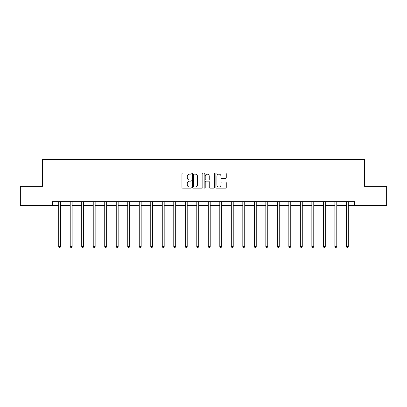 <?xml version="1.0" encoding="UTF-8"?>
<svg xmlns="http://www.w3.org/2000/svg" width="407" height="407" viewBox="0 0 407 407"><rect width="100%" height="100%" fill="white"/><g stroke="black" fill="none" stroke-linecap="round" stroke-linejoin="round"><path stroke-width="0.61" d="M191.229 173.601A0.529 0.529 0 0 0 190.7 173.072L182.697 173.072A0.753 0.753 0 0 0 181.944 173.825L181.944 187.378A0.753 0.753 0 0 0 182.697 188.131L190.7 188.131A0.529 0.529 0 0 0 191.229 187.607A0.529 0.529 0 0 0 190.7 187.078L189.662 187.078A2.411 2.411 0 0 1 187.256 184.666L187.256 183.537A2.411 2.411 0 0 1 189.662 181.13L190.7 181.13A0.529 0.529 0 0 0 191.229 180.601A0.529 0.529 0 0 0 190.7 180.072L189.662 180.072A2.411 2.411 0 0 1 187.256 177.666L187.256 176.536A2.411 2.411 0 0 1 189.662 174.125L190.7 174.125A0.529 0.529 0 0 0 191.229 173.601M225.503 178.378A0.753 0.753 0 0 0 226.256 177.625L226.256 173.825A0.753 0.753 0 0 0 225.503 173.072L216.621 173.072A0.753 0.753 0 0 0 215.868 173.825L215.868 187.378A0.753 0.753 0 0 0 216.621 188.131L225.503 188.131A0.753 0.753 0 0 0 226.256 187.378L226.256 182.784A0.753 0.753 0 0 0 225.503 182.031L221.703 182.031A0.753 0.753 0 0 0 220.95 182.784L220.95 185.063A2.015 2.015 0 0 1 218.935 187.078A2.015 2.015 0 0 1 216.921 185.063L216.921 176.139A2.015 2.015 0 0 1 218.935 174.125A2.015 2.015 0 0 1 220.95 176.139L220.95 177.625A0.753 0.753 0 0 0 221.703 178.378L225.503 178.378M52.376 205.535L20.35 205.535L20.35 186.355L42.404 186.355L42.404 159.503L364.596 159.503L364.596 186.355L386.65 186.355L386.65 205.535L354.624 205.535L354.624 201.699L52.376 201.699L52.376 205.535L58.705 205.535M202.839 173.825A0.753 0.753 0 0 0 202.086 173.072L193.203 173.072A0.753 0.753 0 0 0 192.45 173.825L192.45 187.378A0.753 0.753 0 0 0 193.203 188.131L202.086 188.131A0.753 0.753 0 0 0 202.839 187.378L202.839 173.825M204.914 173.072L213.797 173.072A0.753 0.753 0 0 1 214.55 173.825L214.55 187.378A0.753 0.753 0 0 1 213.797 188.131L209.997 188.131A0.753 0.753 0 0 1 209.244 187.378L209.244 181.883A0.753 0.753 0 0 0 208.491 181.13L205.967 181.13A0.753 0.753 0 0 0 205.214 181.883L205.214 187.607A0.529 0.529 0 0 1 204.685 188.131A0.529 0.529 0 0 1 204.161 187.607L204.161 173.825A0.753 0.753 0 0 1 204.914 173.072M60.623 205.535L70.213 205.535M72.131 205.535L81.721 205.535M83.639 205.535L93.228 205.535M95.146 205.535L104.731 205.535M106.649 205.535L116.239 205.535M118.157 205.535L127.747 205.535M129.665 205.535L139.255 205.535M141.173 205.535L150.763 205.535M152.676 205.535L162.266 205.535M164.184 205.535L173.774 205.535M175.692 205.535L185.282 205.535M187.2 205.535L196.79 205.535M198.708 205.535L208.292 205.535M210.21 205.535L219.8 205.535M221.718 205.535L231.308 205.535M233.226 205.535L242.816 205.535M244.734 205.535L254.324 205.535M256.237 205.535L265.827 205.535M267.745 205.535L277.335 205.535M279.253 205.535L288.843 205.535M290.761 205.535L300.351 205.535M302.269 205.535L311.854 205.535M313.772 205.535L323.362 205.535M325.279 205.535L334.869 205.535M336.787 205.535L346.377 205.535M348.295 205.535L354.624 205.535M194.032 174.125A0.529 0.529 0 0 0 193.503 174.654L193.503 186.548A0.529 0.529 0 0 0 194.032 187.078L195.121 187.078A2.411 2.411 0 0 0 197.532 184.666L197.532 176.536A2.411 2.411 0 0 0 195.121 174.125L194.032 174.125M209.244 176.18A2.015 2.015 0 0 0 207.229 174.165A2.015 2.015 0 0 0 205.214 176.18L205.214 179.319A0.753 0.753 0 0 0 205.967 180.072L208.491 180.072A0.753 0.753 0 0 0 209.244 179.319L209.244 176.18M60.623 201.699L60.623 246.5L58.705 246.5L58.705 201.699M60.623 246.5L60.048 247.497L59.28 247.497L58.705 246.5M72.131 201.699L72.131 246.5L70.213 246.5L70.213 201.699M72.131 246.5L71.556 247.497L70.787 247.497L70.213 246.5M83.639 201.699L83.639 246.5L81.721 246.5L81.721 201.699M83.639 246.5L83.064 247.497L82.295 247.497L81.721 246.5M95.146 201.699L95.146 246.5L93.228 246.5L93.228 201.699M95.146 246.5L94.566 247.497L93.803 247.497L93.228 246.5M106.649 201.699L106.649 246.5L104.731 246.5L104.731 201.699M106.649 246.5L106.074 247.497L105.306 247.497L104.731 246.5M118.157 201.699L118.157 246.5L116.239 246.5L116.239 201.699M118.157 246.5L117.582 247.497L116.814 247.497L116.239 246.5M129.665 201.699L129.665 246.5L127.747 246.5L127.747 201.699M129.665 246.5L129.09 247.497L128.322 247.497L127.747 246.5M141.173 201.699L141.173 246.5L139.255 246.5L139.255 201.699M141.173 246.5L140.598 247.497L139.83 247.497L139.255 246.5M152.676 201.699L152.676 246.5L150.763 246.5L150.763 201.699M152.676 246.5L152.101 247.497L151.338 247.497L150.763 246.5M164.184 201.699L164.184 246.5L162.266 246.5L162.266 201.699M164.184 246.5L163.609 247.497L162.841 247.497L162.266 246.5M175.692 201.699L175.692 246.5L173.774 246.5L173.774 201.699M175.692 246.5L175.117 247.497L174.349 247.497L173.774 246.5M187.2 201.699L187.2 246.5L185.282 246.5L185.282 201.699M187.2 246.5L186.625 247.497L185.857 247.497L185.282 246.5M198.708 201.699L198.708 246.5L196.79 246.5L196.79 201.699M198.708 246.5L198.133 247.497L197.364 247.497L196.79 246.5M210.21 201.699L210.21 246.5L208.292 246.5L208.292 201.699M210.21 246.5L209.636 247.497L208.867 247.497L208.292 246.5M221.718 201.699L221.718 246.5L219.8 246.5L219.8 201.699M221.718 246.5L221.143 247.497L220.375 247.497L219.8 246.5M233.226 201.699L233.226 246.5L231.308 246.5L231.308 201.699M233.226 246.5L232.651 247.497L231.883 247.497L231.308 246.5M244.734 201.699L244.734 246.5L242.816 246.5L242.816 201.699M244.734 246.5L244.159 247.497L243.391 247.497L242.816 246.5M256.237 201.699L256.237 246.5L254.324 246.5L254.324 201.699M256.237 246.5L255.662 247.497L254.899 247.497L254.324 246.5M267.745 201.699L267.745 246.5L265.827 246.5L265.827 201.699M267.745 246.5L267.17 247.497L266.402 247.497L265.827 246.5M279.253 201.699L279.253 246.5L277.335 246.5L277.335 201.699M279.253 246.5L278.678 247.497L277.91 247.497L277.335 246.5M290.761 201.699L290.761 246.5L288.843 246.5L288.843 201.699M290.761 246.5L290.186 247.497L289.418 247.497L288.843 246.5M302.269 201.699L302.269 246.5L300.351 246.5L300.351 201.699M302.269 246.5L301.694 247.497L300.926 247.497L300.351 246.5M313.772 201.699L313.772 246.5L311.854 246.5L311.854 201.699M313.772 246.5L313.197 247.497L312.434 247.497L311.854 246.5M325.279 201.699L325.279 246.5L323.362 246.5L323.362 201.699M325.279 246.5L324.705 247.497L323.936 247.497L323.362 246.5M336.787 201.699L336.787 246.5L334.869 246.5L334.869 201.699M336.787 246.5L336.213 247.497L335.444 247.497L334.869 246.5M348.295 201.699L348.295 246.5L346.377 246.5L346.377 201.699M348.295 246.5L347.72 247.497L346.952 247.497L346.377 246.5"/></g></svg>
